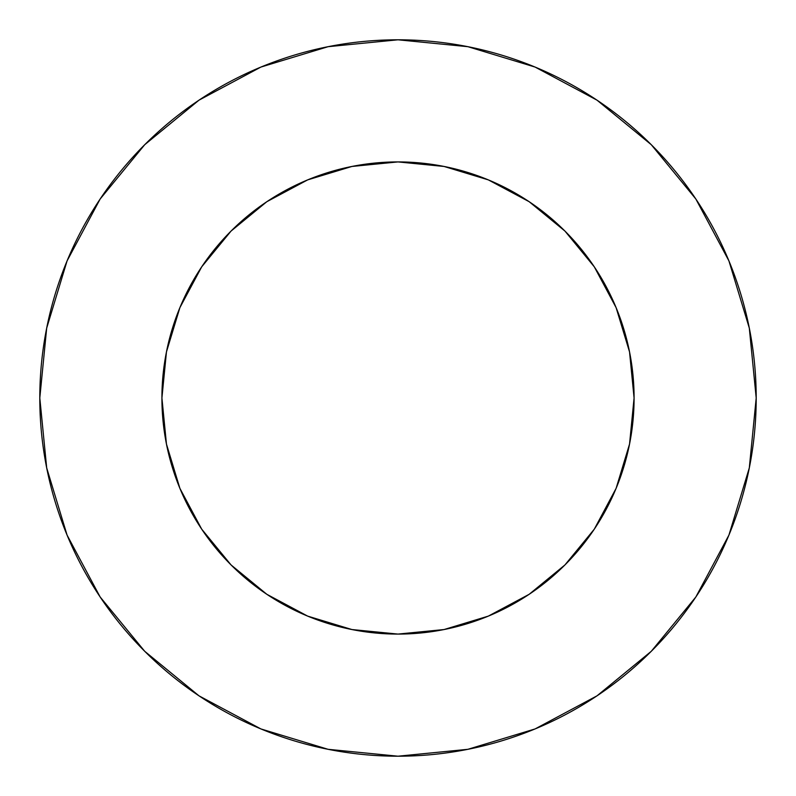 <?xml version="1.0" encoding="UTF-8"?>
<svg xmlns="http://www.w3.org/2000/svg" width="796" height="796" viewBox="0 0 796 796"><rect width="100%" height="100%" fill="white"/><g stroke="black" fill="none" stroke-linecap="round" stroke-linejoin="round"><path stroke-width="1.19" d="M161.916 398A236.084 236.084 0 0 1 398 161.916A236.084 236.084 0 0 1 634.084 398L629.546 444.059L634.084 398A236.084 236.084 0 0 1 398 634.084A236.084 236.084 0 0 1 161.916 398L166.454 351.941L161.916 398L166.454 444.059L179.886 488.346L201.696 529.161L231.059 564.941L266.839 594.304L307.654 616.114L351.941 629.546L398 634.084L351.941 629.546M39.8 398A358.2 358.2 0 0 1 398 39.8A358.2 358.2 0 0 1 756.2 398A358.2 358.2 0 0 1 398 756.2A358.2 358.2 0 0 1 39.8 398L46.685 467.879L67.063 535.081L100.167 597.01L144.713 651.287L198.99 695.833L260.919 728.937L328.121 749.315L398 756.2L467.879 749.315L535.081 728.937L597.01 695.833L651.287 651.287L695.833 597.01L728.937 535.081L749.315 467.879L756.2 398L749.315 328.121L728.937 260.919L695.833 198.99L651.287 144.713L597.01 100.167L535.081 67.063L467.879 46.685L398 39.8L328.121 46.685L260.919 67.063L198.99 100.167L144.713 144.713L100.167 198.99L67.063 260.919L46.685 328.121L39.8 398M398 161.916L444.059 166.454L398 161.916L351.941 166.454L307.654 179.886L266.839 201.696L231.059 231.059L201.696 266.839L179.886 307.654L166.454 351.941M695.833 198.99L651.287 144.713L597.1 100.236M198.99 100.167L144.713 144.713L100.236 198.9M100.167 597.01L144.713 651.287L198.9 695.764M597.01 695.833L651.287 651.287L695.764 597.1M398 634.084L444.059 629.546L488.346 616.114L529.161 594.304L564.941 564.941L594.304 529.161L616.114 488.346L629.546 444.059M634.084 398L629.546 351.941L616.114 307.654L594.304 266.839L564.941 231.059L529.161 201.696L488.346 179.886L444.059 166.454"/></g></svg>
